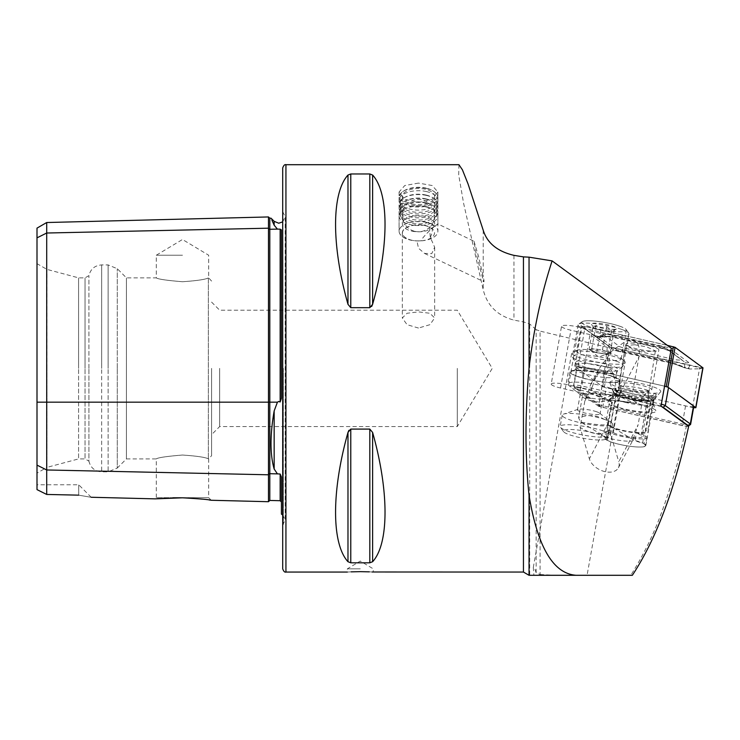<?xml version="1.0" encoding="UTF-8"?>
<svg xmlns="http://www.w3.org/2000/svg" width="740" height="740" viewBox="0 0 740 740"><rect width="100%" height="100%" fill="white"/><g stroke="black" fill="none" stroke-linecap="round" stroke-linejoin="round"><path stroke-width="0.56" stroke-dasharray="3.7 2.78" d="M37 228.124L37 237.864L46.703 233.017L268.481 228.188A1.295 1.119 0 0 0 269.804 229.28L277.426 229.113L274.161 225.201L274.161 221.334M277.426 229.113L280.155 229.15L281.413 229.9L281.413 398.305L281.413 229.9L281.413 398.305L280.155 401.986L278.73 401.45L277.426 402.171L274.161 410.931C269.971 434.898 269.971 454.258 274.161 469.012L277.426 473.868L280.155 474.026L281.413 476.949L281.413 514.124M268.481 216.95L268.481 501.711M536.158 368.381L536.158 572.779L540.08 574.527L540.08 331.122L536.158 329.651L536.158 368.381M598.688 406.362L579.633 392.394L589.984 334.582L607.29 347.264L604.83 368.381L598.688 406.362L686.332 426.37C680.55 454.379 672.475 482.6 662.115 511.026C654.058 533.521 643.615 554.945 630.767 575.295L632.339 575.295M540.08 574.527L555.102 575.295L630.767 575.295M429.311 226.865L430.329 237.42L434.658 247.197L431.762 253.617L424.547 253.441L418.489 248.205L416.935 240.916L421.069 240.805L421.994 238.992C432.336 225.996 443.713 220.381 435.009 226.107L432.308 225.126L429.311 226.865A16.169 8.085 180 0 0 418.489 224.794A16.169 8.085 180 0 0 402.329 232.878A16.169 8.085 180 0 0 414.012 240.639A16.169 8.085 180 0 0 416.935 240.916M418.489 328.051L407.055 324.684L402.329 317.987L407.065 313.251L418.489 311.892L429.912 313.251L434.658 317.987L429.921 324.684L418.489 328.051M473.988 241.212L478.595 256.632L483.22 276.686C484.312 281.514 484.312 282.745 483.22 280.395L475.718 251.544L473.988 241.212L437.886 223.98L435.009 226.107A19.397 9.703 180 0 0 418.489 221.491A19.397 9.703 180 0 0 399.091 231.195A19.397 9.703 180 0 0 413.114 240.509A19.397 9.703 180 0 0 418.489 240.889A19.397 9.703 180 0 0 421.069 240.805M418.489 183.095L404.78 185.537L399.091 191.993L404.771 199.254L418.489 202.492L432.206 199.254L437.886 191.993L432.206 185.537L418.489 183.095M360.297 568.829L347.365 568.829L360.297 568.829M351.13 571.854L347.365 572.057L347.365 568.829L360.297 561.059L373.228 568.829L373.228 572.057M37 473.11L37 368.381L37 473.11L46.898 467.393L46.898 368.381L46.898 467.393L78.579 458.911L78.579 368.381L78.579 458.911L85.044 458.911L85.044 368.381L85.044 458.911L88.92 461.15L88.92 368.381L88.92 461.15C90.585 467.782 94.831 471.343 101.658 471.843L101.658 368.381L101.658 471.843L108.133 471.843L108.133 368.381L108.133 471.843L117.281 468.05L117.281 368.381L117.281 468.05L126.429 458.911L126.429 368.381L126.429 458.911L156.297 458.911L156.297 497.687L182.484 497.687L156.297 497.687L155.123 498.862L172.873 497.798M182.484 455.035C166.574 456.349 157.842 457.635 156.297 458.911C157.851 457.635 166.574 456.349 182.484 455.035C166.574 456.349 157.842 457.635 156.297 458.911C157.851 457.635 166.574 456.349 182.484 455.035C196.526 455.988 205.147 457.246 208.347 458.809L208.347 458.809C205.147 457.246 196.526 455.988 182.484 455.035M182.484 281.727C166.574 280.414 157.842 279.128 156.297 277.861C157.851 279.128 166.574 280.423 182.484 281.727C166.574 280.414 157.842 279.128 156.297 277.861C157.851 279.128 166.574 280.423 182.484 281.727C196.526 280.775 205.147 279.517 208.347 277.953C205.147 279.517 196.526 280.775 182.484 281.727M182.484 255.226L156.297 255.226L182.484 255.226M282.708 167.943L282.708 568.829M458.957 164.706L458.68 174.806L463.592 203.269L483.22 289.766C487.124 305.537 497.373 315.656 513.958 320.124L523.448 321.9L529.692 323.963L536.158 329.651M579.633 392.394L560.55 388.019A13.579 2.322 10.2 0 1 551.198 384.079L561.549 326.257A13.579 2.322 10.2 0 1 578.939 327.099L671.356 348.29M551.198 384.079A13.579 2.322 10.2 0 1 568.588 384.92L591.713 390.221L592.342 386.724L598.53 369.621L612.11 350.825L625.91 341.038C636.308 338.05 640.664 343.314 638.962 356.8L631.35 399.313L641.571 405.437A20.692 3.543 10.2 0 1 652.097 410.515A20.692 3.543 10.2 0 1 631.109 410.358A20.692 3.543 10.2 0 1 611.37 403.226A20.692 3.543 10.2 0 1 612.156 402.477L591.713 390.221M576.654 351A22.635 3.866 10.2 0 1 577.801 350.066A22.635 3.866 10.2 0 1 599.613 351.176A22.635 3.866 10.2 0 1 620.453 357.707A22.635 3.866 10.2 0 1 621.202 358.974A22.635 3.866 10.2 0 1 598.244 358.798A22.635 3.866 10.2 0 1 576.654 351L581.797 322.279A22.635 3.866 10.2 0 1 604.756 322.464A22.635 3.866 10.2 0 1 626.345 330.262A22.635 3.866 10.2 0 1 603.387 330.077A22.635 3.866 10.2 0 1 581.797 322.279M621.202 358.974L626.345 330.262M611.009 369.51C616.263 379.389 617.336 390.914 614.219 404.086L609.51 430.375C601.528 435.555 591.723 434.565 580.095 427.415L584.804 401.126L590.705 384.55L598.845 372.877L611.009 369.51M625.189 362.415A27.158 4.643 10.2 0 1 597.643 362.193A27.158 4.643 10.2 0 1 571.724 352.841A27.158 4.643 10.2 0 1 573.102 351.722A27.158 4.643 10.2 0 1 599.28 353.054A27.158 4.643 10.2 0 1 624.283 360.889A27.158 4.643 10.2 0 1 625.189 362.415L587.07 575.295M605.08 438.339A20.692 3.543 10.2 0 1 606.763 437.312C614.746 440.633 635.031 442.677 632.904 439.939A20.692 3.543 10.2 0 1 645.817 445.637A20.692 3.543 10.2 0 1 624.819 445.471A20.692 3.543 10.2 0 1 605.08 438.339L611.37 403.226M645.817 445.637L652.097 410.515M606.763 437.312L608.678 421.902L612.156 402.477M457.283 368.381L457.283 426.573L457.283 368.381M211.585 368.381L211.585 455.674L211.585 368.381M219.66 368.381L219.66 426.573L219.66 368.381M424.547 253.441L483.932 281.774L483.22 280.395L483.22 289.766M430.329 237.42A16.169 9.176 -64.5 0 0 431.531 234.182A16.169 9.176 -64.5 0 0 432.308 225.126M347.976 175.047L347.976 304.307C331.437 245.717 331.437 193.121 347.976 175.047L350.779 173.965L369.815 173.965L369.815 307.683L350.779 307.683L350.779 173.965M371.721 306.397L369.815 307.683M372.618 175.047C389.157 193.121 389.157 245.717 372.618 304.307L372.618 175.047M536.158 572.779C534.632 568.043 533.679 566.294 533.29 567.524L533.901 575.295L529.692 575.295L529.692 323.963M533.29 567.524L571.724 352.841M688.644 426.37L686.332 426.37M631.35 399.313L661.005 406.103M607.29 347.264L540.08 331.122M589.984 334.582L570.901 330.207A13.579 2.322 10.2 0 1 561.549 326.257M372.1 571.992L369.297 571.844M347.976 561.716C331.437 543.641 331.437 491.055 347.976 432.456L347.976 561.716L350.779 562.807L350.779 429.089L369.815 429.089L372.618 432.456C389.157 491.055 389.157 543.641 372.618 561.716L369.815 562.807L350.779 562.807M348.882 430.356L350.779 429.089M37 368.381L37 263.662L37 368.381M37 489.612L37 465.118L46.703 469.974L46.703 494.45L37 489.612M37 237.864L37 465.118M182.484 497.807L188.006 497.992M193.066 498.288L209.078 499.963M210.66 500.185L211.205 500.268M78.708 495.152L78.708 484.774L78.708 495.152C94.378 497.872 94.378 497.872 78.708 495.152L46.703 494.45M46.898 368.381L46.898 269.369L46.898 368.381M78.579 368.381L78.579 277.861L78.579 368.381M85.044 368.381L85.044 277.861L85.044 368.381M88.92 368.381L88.92 275.622L88.92 368.381M126.429 368.381L126.429 277.861L126.429 368.381M208.347 277.953L208.347 458.809L208.347 277.953M271.987 220.363L271.016 218.18M46.703 222.527L46.703 469.974L268.481 474.793A1.295 1.119 0 0 1 269.804 473.702L269.804 500.453M618.39 467.782L632.839 440.189L638.093 424.862L618.779 461.769A16.169 10.415 27.6 0 1 618.39 467.782A16.169 10.415 27.6 0 1 603.368 471.223A16.169 10.415 27.6 0 1 589.364 458.809L580.095 427.415M641.571 405.437L638.093 424.862M609.51 430.375L618.779 461.769M282.708 368.381L282.708 211.585L282.708 368.381M182.484 497.687L208.671 497.687L182.484 497.687M426.185 188.136A18.491 9.25 180 0 0 403.393 191.197A18.491 9.25 180 0 0 410.802 204.952A18.491 9.25 180 0 0 432.724 202.446A18.491 9.25 180 0 0 433.585 191.197A18.491 9.25 180 0 0 426.185 188.136M426.555 188.506A19.397 9.703 180 0 0 402.653 191.725A19.397 9.703 180 0 0 399.091 197.321A19.397 9.703 180 0 0 410.423 206.146A19.397 9.703 180 0 0 437.886 197.321A19.397 9.703 180 0 0 434.325 191.725A19.397 9.703 180 0 0 426.555 188.506M426.555 191.586A19.397 9.703 180 0 0 399.091 200.401A19.397 9.703 180 0 0 399.591 202.603A19.397 9.703 180 0 0 410.423 209.226A19.397 9.703 180 0 0 437.386 202.603A19.397 9.703 180 0 0 437.886 200.401A19.397 9.703 180 0 0 426.555 191.586M426.018 195.027A18.102 9.056 180 0 0 404.614 197.441A18.102 9.056 180 0 0 400.858 205.313A18.102 9.056 180 0 0 410.959 211.492A18.102 9.056 180 0 0 436.128 205.313A18.102 9.056 180 0 0 432.364 197.441A18.102 9.056 180 0 0 426.018 195.027M426.555 195.443A19.397 9.703 180 0 0 403.624 198.033A19.397 9.703 180 0 0 399.591 206.46A19.397 9.703 180 0 0 410.423 213.092A19.397 9.703 180 0 0 437.386 206.46A19.397 9.703 180 0 0 433.353 198.033A19.397 9.703 180 0 0 426.555 195.443M426.018 198.894A18.102 9.056 180 0 0 404.614 201.308A18.102 9.056 180 0 0 400.858 209.17A18.102 9.056 180 0 0 410.959 215.358A18.102 9.056 180 0 0 436.128 209.17A18.102 9.056 180 0 0 432.364 201.308A18.102 9.056 180 0 0 426.018 198.894M426.555 199.31A19.397 9.703 180 0 0 403.624 201.9A19.397 9.703 180 0 0 399.591 210.327A19.397 9.703 180 0 0 410.423 216.95A19.397 9.703 180 0 0 437.386 210.327A19.397 9.703 180 0 0 433.353 201.9A19.397 9.703 180 0 0 426.555 199.31M426.018 202.76A18.102 9.056 180 0 0 404.614 205.174A18.102 9.056 180 0 0 400.858 213.037A18.102 9.056 180 0 0 410.959 219.225A18.102 9.056 180 0 0 436.128 213.037A18.102 9.056 180 0 0 432.364 205.174A18.102 9.056 180 0 0 426.018 202.76M426.555 203.176A19.397 9.703 180 0 0 403.624 205.766A19.397 9.703 180 0 0 399.591 214.193A19.397 9.703 180 0 0 410.423 220.816A19.397 9.703 180 0 0 437.386 214.193A19.397 9.703 180 0 0 433.353 205.766A19.397 9.703 180 0 0 426.555 203.176M426.018 206.617A18.102 9.056 180 0 0 404.614 209.041A18.102 9.056 180 0 0 400.858 216.903A18.102 9.056 180 0 0 410.959 223.082A18.102 9.056 180 0 0 436.128 216.903A18.102 9.056 180 0 0 432.364 209.041A18.102 9.056 180 0 0 426.018 206.617M426.555 207.043A19.397 9.703 180 0 0 403.624 209.624A19.397 9.703 180 0 0 399.091 215.858A19.397 9.703 180 0 0 410.423 224.683A19.397 9.703 180 0 0 437.886 215.858A19.397 9.703 180 0 0 433.353 209.624A19.397 9.703 180 0 0 426.555 207.043M426.555 222.435A19.397 9.703 180 0 0 399.091 231.259A19.397 9.703 180 0 0 410.423 240.075A19.397 9.703 180 0 0 418.489 240.953A16.04 8.02 180 0 0 434.158 234.645A16.04 8.02 180 0 0 425.158 225.645A16.04 8.02 180 0 0 403.901 229.603A16.04 8.02 180 0 0 411.819 240.232A16.04 8.02 180 0 0 418.489 240.953A19.397 9.703 180 0 0 437.886 231.259A19.397 9.703 180 0 0 426.555 222.435M411.764 231.084A16.169 8.085 180 0 0 418.489 231.814A16.169 8.085 180 0 0 434.658 223.739A16.169 8.085 180 0 0 425.213 216.385A16.169 8.085 180 0 0 402.329 223.739A16.169 8.085 180 0 0 411.764 231.084M411.764 203.888A16.169 8.085 180 0 0 434.658 196.544A16.169 8.085 180 0 0 425.213 189.19A16.169 8.085 180 0 0 402.329 196.544A16.169 8.085 180 0 0 411.764 203.888M634.679 344.757L646.63 346.866L655.381 350.862L646.149 351.63L634.208 349.521L625.457 345.525L634.679 344.757M609.991 399.711L617.65 395.743L634.643 403.3L641.488 399.609L647.842 390.424L648.999 398.166L639.406 400.923C630.054 400.303 623.838 396.992 620.777 390.97L620.194 387.64L615.856 394.3L607.753 400.581L590.002 392.959L582.343 396.927C590.798 402.394 600.01 403.328 609.991 399.711L606.254 420.551C597.911 415.094 588.688 414.169 578.606 417.767L580.521 421.957A26.39 4.514 -169.8 0 0 608.169 424.742L606.254 420.551M582.343 396.927L578.606 417.767M608.169 424.742L635.013 440.827L636.465 432.678L644.05 435.018L642.588 443.168L635.013 440.827M608.817 429.894L607.355 438.043L606.115 439.495L607.568 431.346L608.817 429.894L613.321 432.595A15.198 2.599 -169.8 0 0 629.842 437.044A15.198 2.599 -169.8 0 0 642.107 436.665A15.198 2.599 -169.8 0 0 640.979 435.37L636.465 432.678M607.355 438.043L580.521 421.957M590.002 392.959C601.148 394.762 610.361 395.687 617.65 395.743M606.115 439.495L607.457 440.3A20.045 3.432 -169.8 0 0 629.24 446.174A20.045 3.432 -169.8 0 0 645.419 445.665A20.045 3.432 -169.8 0 0 643.929 443.972L642.588 443.168M607.568 431.346L608.909 432.151A20.045 3.432 -169.8 0 0 630.702 438.025A20.045 3.432 -169.8 0 0 646.88 437.516A20.045 3.432 -169.8 0 0 645.391 435.814L644.05 435.018M592.832 351.371A9.703 1.656 -169.8 0 0 602.055 353.415A9.703 1.656 -169.8 0 0 608.641 353.461A9.703 1.656 -169.8 0 0 608.807 353.396A9.703 1.656 -169.8 0 0 606.328 351.334A9.703 1.656 -169.8 0 0 597.106 349.299A9.703 1.656 -169.8 0 0 590.354 349.317A9.703 1.656 -169.8 0 0 590.354 350.187A9.703 1.656 -169.8 0 0 592.832 351.371L588.929 350.011L591.778 348.623L602.434 349.974L610.232 352.703L607.383 354.081L596.727 352.74L592.832 351.371M599.724 434.713A21.664 3.7 -169.8 0 0 575.082 429.736A21.664 3.7 -169.8 0 0 563.538 431.633A21.664 3.7 -169.8 0 0 569.569 434.796A21.664 3.7 -169.8 0 0 590.751 439.421A21.664 3.7 -169.8 0 0 605.533 439.153A21.664 3.7 -169.8 0 0 599.724 434.713M603.1 430.948A25.539 4.366 -169.8 0 0 576.053 425.26A25.539 4.366 -169.8 0 0 560.18 426.49A25.539 4.366 -169.8 0 0 560.43 427.313A25.539 4.366 -169.8 0 0 567.543 431.041A25.539 4.366 -169.8 0 0 592.518 436.498A25.539 4.366 -169.8 0 0 609.945 436.175A25.539 4.366 -169.8 0 0 610.463 435.499A25.539 4.366 -169.8 0 0 603.1 430.948M605.126 419.636A25.539 4.366 -169.8 0 0 563.602 414.104A25.539 4.366 -169.8 0 0 562.206 415.186A25.539 4.366 -169.8 0 0 569.569 419.737A25.539 4.366 -169.8 0 0 596.616 425.426A25.539 4.366 -169.8 0 0 612.489 424.187A25.539 4.366 -169.8 0 0 611.554 422.688A25.539 4.366 -169.8 0 0 605.126 419.636M596.745 411.792A11.479 1.961 -169.8 0 0 578.088 409.303A11.479 1.961 -169.8 0 0 577.459 409.793A11.479 1.961 -169.8 0 0 580.761 411.838A11.479 1.961 -169.8 0 0 592.925 414.391A11.479 1.961 -169.8 0 0 600.057 413.836A11.479 1.961 -169.8 0 0 599.631 413.161A11.479 1.961 -169.8 0 0 596.745 411.792M599.529 396.224A11.479 1.961 -169.8 0 0 587.375 393.671A11.479 1.961 -169.8 0 0 580.243 394.226A11.479 1.961 -169.8 0 0 580.659 394.901A11.479 1.961 -169.8 0 0 583.555 396.27A11.479 1.961 -169.8 0 0 602.212 398.758A11.479 1.961 -169.8 0 0 602.841 398.268A11.479 1.961 -169.8 0 0 599.529 396.224M610.731 388.324A25.539 4.366 -169.8 0 0 583.684 382.636A25.539 4.366 -169.8 0 0 567.811 383.866A25.539 4.366 -169.8 0 0 568.745 385.374A25.539 4.366 -169.8 0 0 575.174 388.417A25.539 4.366 -169.8 0 0 616.698 393.957A25.539 4.366 -169.8 0 0 618.094 392.875A25.539 4.366 -169.8 0 0 610.731 388.324M612.868 376.392A25.539 4.366 -169.8 0 0 585.821 370.703A25.539 4.366 -169.8 0 0 569.948 371.933A25.539 4.366 -169.8 0 0 577.311 376.484A25.539 4.366 -169.8 0 0 604.358 382.173A25.539 4.366 -169.8 0 0 620.231 380.943A25.539 4.366 -169.8 0 0 612.868 376.392M615.846 361A25.863 4.422 -169.8 0 0 588.457 355.246A25.863 4.422 -169.8 0 0 572.381 356.495A25.863 4.422 -169.8 0 0 572.547 357.18A25.863 4.422 -169.8 0 0 579.836 361.101A25.863 4.422 -169.8 0 0 605.477 366.661A25.863 4.422 -169.8 0 0 622.913 366.198A25.863 4.422 -169.8 0 0 623.302 365.615A25.863 4.422 -169.8 0 0 615.846 361M621.517 329.356A25.863 4.422 -169.8 0 0 596.218 323.833A25.863 4.422 -169.8 0 0 578.569 324.157A25.863 4.422 -169.8 0 0 578.051 324.851A25.863 4.422 -169.8 0 0 585.507 329.457A25.863 4.422 -169.8 0 0 612.896 335.211A25.863 4.422 -169.8 0 0 628.972 333.962A25.863 4.422 -169.8 0 0 628.723 333.139A25.863 4.422 -169.8 0 0 621.517 329.356M619.824 326.229A22.635 3.866 -169.8 0 0 597.689 321.401A22.635 3.866 -169.8 0 0 582.251 321.678A22.635 3.866 -169.8 0 0 588.318 326.312A22.635 3.866 -169.8 0 0 614.061 331.52A22.635 3.866 -169.8 0 0 626.133 329.541A22.635 3.866 -169.8 0 0 619.824 326.229M588.929 350.011L593.119 326.608C593.721 328.042 594.673 327.579 595.968 325.221C599.15 327.561 602.702 328.014 606.624 326.571L610.26 329.383L614.422 329.3L612.877 331.363L611.573 330.678C607.716 332.131 604.164 331.677 600.917 329.337L596.755 329.42L593.369 327.052L591.463 324.407A12.932 2.211 -169.8 0 0 595.071 326.294A12.932 2.211 -169.8 0 0 607.716 329.06A12.932 2.211 -169.8 0 0 616.54 328.893A12.932 2.211 -169.8 0 0 613.072 326.248A12.932 2.211 -169.8 0 0 598.364 323.269A12.932 2.211 -169.8 0 0 591.463 324.407M591.778 348.623L595.968 325.221M596.727 352.74L600.917 329.337M607.383 354.081L611.573 330.678M610.232 352.703L614.422 329.3M602.434 349.974L606.624 326.571M613.821 393.893A20.692 3.543 -169.8 0 0 635.762 400.405A20.692 3.543 -169.8 0 0 653.966 400.109L648.277 431.873A20.692 3.543 -169.8 0 1 630.073 432.179A20.692 3.543 -169.8 0 1 608.132 425.657L613.821 393.893A3.238 3.071 -48.5 0 0 613.691 392.265L612.507 389.009A22.931 3.922 -169.8 0 0 635.688 396.048A22.931 3.922 -169.8 0 0 656.815 396.261A22.931 3.922 -169.8 0 0 656.343 394.707L654.068 397.519A3.238 3.071 131.5 0 0 653.374 399.026L647.685 430.8L645.215 430.477L650.904 398.712A5.818 5.522 131.5 0 1 652.153 395.983L654.428 393.171L656.343 394.707M608.132 425.657L610.602 425.981L616.291 394.207A5.818 5.522 -48.5 0 0 616.05 391.293L614.866 388.038A20.692 3.543 -169.8 0 0 635.79 394.392A20.692 3.543 -169.8 0 0 654.845 394.577A20.692 3.543 -169.8 0 0 654.428 393.171M614.866 388.038L612.507 389.009M610.602 425.981A18.102 3.099 -169.8 0 0 629.805 431.679A18.102 3.099 -169.8 0 0 645.733 431.42A18.102 3.099 -169.8 0 0 645.215 430.477M648.277 431.873A20.692 3.543 -169.8 0 0 647.685 430.8M627.649 389.888A25.863 4.422 10.2 0 1 609.899 382.83A25.863 4.422 10.2 0 1 642.968 383.977A25.863 4.422 10.2 0 1 660.561 391.904A25.863 4.422 10.2 0 1 627.649 389.888M627.622 397.981A20.692 3.543 10.2 0 1 613.423 392.339A20.692 3.543 10.2 0 1 613.386 391.969A20.692 3.543 10.2 0 1 639.878 393.255A20.692 3.543 10.2 0 1 654.114 399.267A20.692 3.543 10.2 0 1 653.947 399.6A20.692 3.543 10.2 0 1 627.622 397.981M626.771 402.717A20.692 3.543 10.2 0 1 612.535 396.705A20.692 3.543 10.2 0 1 612.702 396.381A20.692 3.543 10.2 0 1 639.027 397.99A20.692 3.543 10.2 0 1 653.226 403.633A20.692 3.543 10.2 0 1 653.272 404.003A20.692 3.543 10.2 0 1 626.771 402.717M624.458 409.673A24.568 4.2 10.2 0 1 607.744 402.153A24.568 4.2 10.2 0 1 639.009 404.068A24.568 4.2 10.2 0 1 655.871 410.765A24.568 4.2 10.2 0 1 624.458 409.673M690.476 424.557A6.466 1.11 10.2 0 1 682.326 423.983L602.998 405.798A6.466 1.11 10.2 0 1 598.836 404.345L573.824 386.012A6.466 1.11 10.2 0 1 573.602 385.799A6.466 1.11 10.2 0 1 573.537 385.596A6.466 1.11 10.2 0 1 581.816 385.993L661.144 404.179A6.466 1.11 10.2 0 1 661.338 404.225M693.843 406.325A6.466 1.11 10.2 0 1 685.555 405.927L606.236 387.742A6.466 1.11 10.2 0 1 602.073 386.289L577.061 367.956A6.466 1.11 10.2 0 1 576.774 367.53A6.466 1.11 10.2 0 1 585.053 367.937L664.381 386.123A6.466 1.11 10.2 0 1 664.576 386.169M661.847 406.723A4.523 0.777 -169.8 0 0 660.228 406.279L580.909 388.093A4.523 0.777 -169.8 0 0 575.156 387.964A4.523 0.777 -169.8 0 0 575.313 388.111L600.325 406.445A4.523 0.777 -169.8 0 0 603.239 407.463L682.567 425.648A4.523 0.777 -169.8 0 0 688.237 426.064M626.762 345.256A16.678 2.849 10.2 0 1 626.012 344.174A16.678 2.849 10.2 0 1 640.183 343.85A16.678 2.849 10.2 0 1 658.101 348.956A16.678 2.849 10.2 0 1 658.859 350.048A16.678 2.849 10.2 0 1 644.688 350.371A16.678 2.849 10.2 0 1 626.762 345.256M619.639 385.078A16.678 2.849 10.2 0 1 618.88 383.986A16.678 2.849 10.2 0 1 633.052 383.671A16.678 2.849 10.2 0 1 650.969 388.778A16.678 2.849 10.2 0 1 651.727 389.869A16.678 2.849 10.2 0 1 637.556 390.193A16.678 2.849 10.2 0 1 619.639 385.078M661.255 346.329A6.466 1.11 10.2 0 1 665.408 347.782L680.976 359.187A6.466 1.11 10.2 0 1 681.031 359.233A6.466 1.11 10.2 0 1 679.338 360.047A6.466 1.11 10.2 0 1 672.993 359.214L623.616 347.893A6.466 1.11 10.2 0 1 619.454 346.44L603.886 335.026A6.466 1.11 10.2 0 1 603.951 334.332A6.466 1.11 10.2 0 1 611.878 335.007L661.255 346.329L662.078 348.198L668.932 350.603L665.408 347.782M703 367.873L699.688 367.715L609.797 346.903L581.871 326.349L585.183 326.507L667.332 345.339M693.584 407.731L604.34 387.307L602.674 386.724L574.851 366.337L578.051 366.328L664.576 386.16M674.945 347.3L702.741 367.956L609.927 346.921L582.084 326.516L585.146 326.525L673.363 346.746L674.945 347.3L672.392 348.401L673.363 346.746M673.187 351.102L668.932 350.603L684.602 362.082L684.759 367.253L688.459 368.048C690.189 365.699 690.281 363.849 688.755 362.517L673.187 351.102L663.419 347.68L614.043 336.367L597.421 336.191C599.576 336.709 599.881 336.978 598.327 337.005A15.429 2.636 10.2 0 1 598.327 337.005L594.618 336.2L584.165 328.181L582.102 326.534L584.165 328.181L585.146 326.525M594.618 336.2C593.489 335.202 593.702 335.276 595.265 336.413L609.927 346.921M611.878 335.007L612.702 336.885A4.523 1.212 -77.1 0 0 613.044 337.236C611.943 336.45 607.318 336.367 599.16 336.959L612.702 336.885L662.078 348.198L667.989 350.427L672.392 348.401M593.323 335.257L597.421 336.191M688.459 368.048L689.754 369.001L700.207 368.788L702.76 367.688M615.014 350.594L617.058 349.964L621.952 350.723L671.328 362.045A4.523 1.212 102.9 0 1 670.32 362.914L615.014 350.594L620.61 351.241L669.987 362.563L685.647 368.058C683.492 367.549 683.196 367.271 684.74 367.253L671.328 362.045L672.993 359.214M689.754 369.001L685.647 368.058M669.987 362.563A4.523 1.212 102.9 0 0 670.32 362.914L670.32 362.914C673.345 363.46 677.859 365.014 683.88 367.558L684.74 367.253A15.429 2.636 10.2 0 0 684.759 367.253M617.058 349.964L599.52 336.913L598.318 337.005L598.151 336.256L603.951 334.332M667.434 350.251L666.805 349.826M37 402.171L269.804 402.171L269.804 218.208M274.161 410.931L274.161 469.012M283.309 368.381L283.309 524.586L283.309 368.381M285.936 164.706L285.936 572.057M523.448 572.057L523.448 321.9M568.588 384.92L578.939 327.099M614.219 404.086L638.962 356.8M513.958 255.356L513.958 320.124M101.658 368.381L101.658 264.929L101.658 368.381M108.133 368.381L108.133 264.929L108.133 368.381M117.281 368.381L117.281 268.713L117.281 368.381M280.155 474.026L280.155 500.712M277.426 402.171L269.804 402.171L269.804 473.702L277.426 473.868M280.155 229.15L280.155 401.986M608.678 421.902L589.364 458.809M584.804 401.126L592.342 386.724M560.55 388.019L570.901 330.207M483.22 230.242L483.22 276.686M369.815 562.807L369.815 429.089M372.618 561.716L372.618 432.456M647.842 390.424A15.198 1.878 -171.1 0 0 628.158 386.382A15.198 1.878 -171.1 0 0 619.001 386.678A15.198 1.878 -171.1 0 0 620.194 387.64A15.198 1.878 -171.1 0 0 639.869 391.691A15.198 1.878 -171.1 0 0 649.026 391.386A15.198 1.878 -171.1 0 0 647.842 390.424M648.425 393.745L640.979 435.37M620.777 390.97L613.321 432.595M633.634 402.995A33.3 4.125 -171.1 0 0 605.986 400.211M645.391 435.814L643.929 443.972M608.909 432.151L607.457 440.3M581.363 372.72A20.692 3.543 -169.8 0 0 603.276 377.317A20.692 3.543 -169.8 0 0 616.133 376.318A20.692 3.543 -169.8 0 0 610.167 372.636A20.692 3.543 -169.8 0 0 588.254 368.03A20.692 3.543 -169.8 0 0 575.396 369.029A20.692 3.543 -169.8 0 0 581.363 372.72M577.986 376.484A24.568 4.2 -169.8 0 0 612.202 382.423A24.568 4.2 -169.8 0 0 612.193 376.392A24.568 4.2 -169.8 0 0 577.977 370.453A24.568 4.2 -169.8 0 0 577.986 376.484M610.935 368.363A20.692 3.543 -169.8 0 0 589.012 363.756A20.692 3.543 -169.8 0 0 576.164 364.755A20.692 3.543 -169.8 0 0 582.121 368.437A20.692 3.543 -169.8 0 0 604.043 373.043A20.692 3.543 -169.8 0 0 616.892 372.044A20.692 3.543 -169.8 0 0 610.935 368.363M581.927 366.022A21.599 3.691 -169.8 0 0 603.341 370.666A21.599 3.691 -169.8 0 0 617.9 370.278A21.599 3.691 -169.8 0 0 611.999 365.939A21.599 3.691 -169.8 0 0 587.699 361A21.599 3.691 -169.8 0 0 575.831 362.748A21.599 3.691 -169.8 0 0 581.927 366.022M613.691 392.265A21.127 3.617 -169.8 0 0 635.04 398.758A21.127 3.617 -169.8 0 0 654.502 398.953A21.127 3.617 -169.8 0 0 654.068 397.519M616.05 391.293A18.889 3.228 -169.8 0 0 635.142 397.093A18.889 3.228 -169.8 0 0 652.541 397.269A18.889 3.228 -169.8 0 0 652.153 395.983M616.291 394.207A18.102 3.099 -169.8 0 0 635.484 399.914A18.102 3.099 -169.8 0 0 651.422 399.646A18.102 3.099 -169.8 0 0 650.904 398.712M656.815 396.261L653.966 400.109A20.692 3.543 -169.8 0 0 653.374 399.026M585.053 367.937L581.816 385.993L580.909 388.093M660.228 406.279L661.144 404.179L664.381 386.123M602.073 386.289L598.836 404.345L600.325 406.445M575.313 388.111L573.824 386.012L577.061 367.956M685.555 405.927L682.326 423.983L682.567 425.648M603.239 407.463L602.998 405.798L606.236 387.742M578.051 366.328L585.183 326.507M574.851 366.337L581.982 326.516M602.674 386.724L609.797 346.903M604.34 387.307L611.462 347.486M692.557 407.527L699.688 367.715M702.741 367.956L700.207 368.788L699.726 367.697M611.98 348.568L611.499 347.467M595.265 336.413A4.523 4.209 -53.8 0 0 599.52 336.913L603.886 335.026M598.151 336.256L594.525 335.886L610.972 347.92L615.088 348.327L619.454 346.44M620.952 351.593L620.61 351.241L621.952 350.723L623.616 347.893M688.755 362.517A4.523 4.209 126.2 0 1 684.509 362.008L680.976 359.187M681.031 359.233L668.932 350.603M662.411 348.549L613.044 337.236A4.523 1.212 -77.1 0 0 614.043 336.367M662.078 348.198L663.419 347.68M402.329 232.878L402.329 317.987M414.012 240.639L413.114 240.509M399.091 191.993L399.091 231.195M211.585 281.089L208.671 277.879L208.671 255.226L182.484 239.492L156.297 255.226L156.297 277.861L126.429 277.861L117.281 268.713L108.133 264.929L101.658 264.929C94.831 265.42 90.585 268.981 88.92 275.622L85.044 277.861L78.579 277.861L46.898 269.369L37 263.662M282.708 514.91L285.196 520.007L285.196 368.381L285.196 520.007L282.708 525.178M211.585 302.105L219.66 310.19L457.283 310.19L492.248 368.381L457.283 426.573L219.66 426.573L211.585 434.658M211.261 500.277L208.671 497.687L208.671 458.893L211.585 455.674M577.801 350.066L573.102 351.722M620.453 357.707L624.283 360.889M590.714 384.55L598.53 369.621M282.708 221.861L285.196 216.755L285.196 368.381L285.196 216.755L282.708 211.585M91.196 497.262L78.708 484.774L37 484.774M437.886 191.993L437.886 223.98M434.658 247.197L434.658 317.987M403.393 191.197L402.653 191.725M399.091 197.321L399.091 200.401M400.858 205.313L399.591 202.603M404.614 197.441L403.624 198.033M400.858 209.17L399.591 206.46M404.614 201.308L403.624 201.9M400.858 213.037L399.591 210.327M404.614 205.174L403.624 205.766M400.858 216.903L399.591 214.193M404.614 209.041L403.624 209.624M399.091 215.858L399.091 231.259M434.658 196.544L434.658 223.739M402.329 196.544L402.329 223.739M437.886 215.858L437.886 231.259M432.364 209.041L433.353 209.624M436.128 216.903L437.386 214.193M432.364 205.174L433.353 205.766M436.128 213.037L437.386 210.327M432.364 201.308L433.353 201.9M436.128 209.17L437.386 206.46M432.364 197.441L433.353 198.033M436.128 205.313L437.386 202.603M437.886 197.321L437.886 200.401M433.585 191.197L434.325 191.725M414.89 231.333A16.169 16.169 0 0 0 430.421 226.486A16.169 16.169 0 0 0 422.096 199.819A16.169 16.169 0 0 0 402.736 211.973A16.169 16.169 0 0 0 414.89 231.333M655.381 350.862L649.026 391.386L648.989 396.557M648.999 398.166L642.107 436.665M615.856 394.3L619.001 386.678L625.457 345.525M607.753 400.581C611.777 400.303 620.74 401.21 634.643 403.3M646.88 437.516L645.419 445.665M590.354 350.187L598.567 357.004L608.641 353.461M563.538 431.633L560.43 427.313M562.206 415.186L560.18 426.49M578.088 409.303L563.602 414.104M580.243 394.226L577.459 409.793M580.659 394.901L568.745 385.374M569.948 371.933L567.811 383.866M572.547 357.18L575.831 362.748L576.164 364.755L575.396 369.029L574.074 371.008C569.226 369.88 598.253 370.74 611.582 376.29L616.688 378.639L616.133 376.318L616.892 372.044L617.9 370.278L622.913 366.198M578.051 324.851L572.381 356.495M582.251 321.678L578.569 324.157M612.877 331.363L616.54 328.893M626.133 329.541L628.723 333.139M628.972 333.962L623.302 365.615M620.231 380.943L618.094 392.875M602.212 398.758L616.698 393.957M602.841 398.268L600.057 413.836M599.631 413.161L611.554 422.688M612.489 424.187L610.463 435.499M605.533 439.153L609.945 436.175M645.733 431.42L651.422 399.646L654.845 394.577M613.423 392.339L609.899 382.83M612.535 396.705L613.386 391.969M612.702 396.381L607.744 402.153M573.537 385.596L576.774 367.53M575.156 387.964L573.602 385.799M653.226 403.633L655.871 410.765M653.272 404.003L654.114 399.267M653.947 399.6L660.561 391.904M618.88 383.986L626.012 344.174M574.74 366.171L581.871 326.349M651.727 389.869L658.859 350.048M613.95 350.168L610.972 347.92M667.989 350.427L669.071 350.704"/><path stroke-width="1.11" d="M271.987 220.363L274.161 225.201C269.971 215.867 269.971 215.867 274.161 225.201L277.426 229.113L280.155 229.15L281.413 229.9L281.413 398.305L280.155 401.986L280.155 229.15M211.205 500.268L268.481 501.711L268.481 228.188A1.295 1.119 180 0 0 269.804 229.28L277.426 229.113M282.708 514.91L281.413 514.124L281.413 476.949L280.155 474.026L277.426 473.868L274.161 469.012C269.971 454.379 269.971 435.018 274.161 410.931L277.426 402.171L278.73 401.45L280.155 401.986M369.297 571.844L360.297 571.65C376.975 572.094 376.975 572.094 360.297 571.65C343.61 572.094 343.61 572.094 360.297 571.65L351.13 571.854M182.484 497.807L155.123 498.862L182.484 497.807C199.439 498.76 209.031 499.583 211.261 500.277C209.069 499.583 199.476 498.76 182.484 497.807L172.873 497.798M285.936 164.706L285.936 572.057C284.724 572.473 283.651 571.391 282.708 568.829L282.708 167.943C283.651 165.371 284.724 164.299 285.936 164.706L458.957 164.706L462.417 169.821L468.087 184.038L483.22 230.242C487.179 243.053 497.419 251.424 513.958 255.356L523.448 256.882L523.448 572.057L529.045 575.295L529.045 495.245C537.545 546.99 553.243 573.666 576.136 575.295L529.692 575.295M576.136 575.295L632.339 575.295C655.927 539.506 674.695 489.862 688.644 426.37L661.005 406.103L671.356 348.29L552.105 260.887C541.375 293.826 533.688 329.504 529.045 367.919L529.017 368.381C525.002 414.15 525.012 456.441 529.045 495.245M347.976 175.047C331.437 193.121 331.437 245.717 347.976 304.307L350.779 307.683L369.815 307.683L372.618 304.307C389.157 245.717 389.157 193.121 372.618 175.047L369.815 173.965L350.779 173.965L347.976 175.047L347.976 304.307L350.779 307.683L350.779 173.965M369.815 307.683L369.815 173.965L372.618 175.047L372.618 304.307L371.721 306.397M555.102 575.295L533.901 575.295M552.105 260.887L529.045 257.168L523.448 256.882M523.448 572.057L372.1 571.992M347.976 561.716L347.976 432.456C331.437 491.055 331.437 543.641 347.976 561.716L350.779 562.807L369.815 562.807L372.618 561.716C389.157 543.641 389.157 491.055 372.618 432.456L369.815 429.089L350.779 429.089L347.976 432.456L348.882 430.356M37 465.118L46.703 469.974L46.703 494.45L37 489.612L37 237.864L46.703 233.017L268.481 228.188L268.481 216.95L269.804 218.208L269.804 402.171L277.426 402.171M280.155 474.026L280.155 500.712L269.804 500.453L269.804 473.702A1.295 1.119 180 0 0 268.481 474.793L46.703 469.974L46.703 222.527L37 228.124L37 237.864M188.006 497.992L193.066 498.288M209.078 499.963L210.66 500.185M78.708 495.152C94.378 497.872 94.378 497.872 78.708 495.152L46.703 494.45M529.045 257.168L529.045 367.919M661.338 404.225A6.466 1.11 10.2 0 1 665.297 405.631L690.309 423.964A6.466 1.11 10.2 0 1 690.605 424.39A6.466 1.11 10.2 0 1 690.476 424.557L688.265 426.046A4.523 0.777 -169.8 0 0 688.265 426.046A4.523 0.777 -169.8 0 0 688.154 425.63L663.142 407.305A4.523 0.777 -169.8 0 0 661.847 406.723M664.576 386.169A6.466 1.11 10.2 0 1 668.535 387.575L693.547 405.909A6.466 1.11 10.2 0 1 693.843 406.325L690.605 424.39M667.332 345.339L675.065 347.319L703 367.873L695.868 407.694L693.584 407.731M664.576 386.16L667.933 387.14L695.868 407.694M274.161 225.201L274.161 221.334L278.73 223.221L282.708 221.861M37 402.171L269.804 402.171L269.804 473.702L277.426 473.868M274.161 469.012L274.161 410.931M372.618 432.456L372.618 561.716M369.815 429.089L369.815 562.807M350.779 429.089L350.779 562.807M668.535 387.575L665.297 405.631L663.142 407.305M688.154 425.63L690.309 423.964L693.547 405.909M666.278 386.558L673.4 346.736M667.933 387.14L675.065 347.319M695.757 407.527L702.88 367.706M268.481 501.711L269.804 500.453M285.936 572.057L347.365 572.057M91.196 497.262L155.123 498.862M280.155 500.712L281.413 502.007M269.804 218.208L271.016 218.18L274.161 221.334M46.703 222.527L268.481 216.95"/></g></svg>
